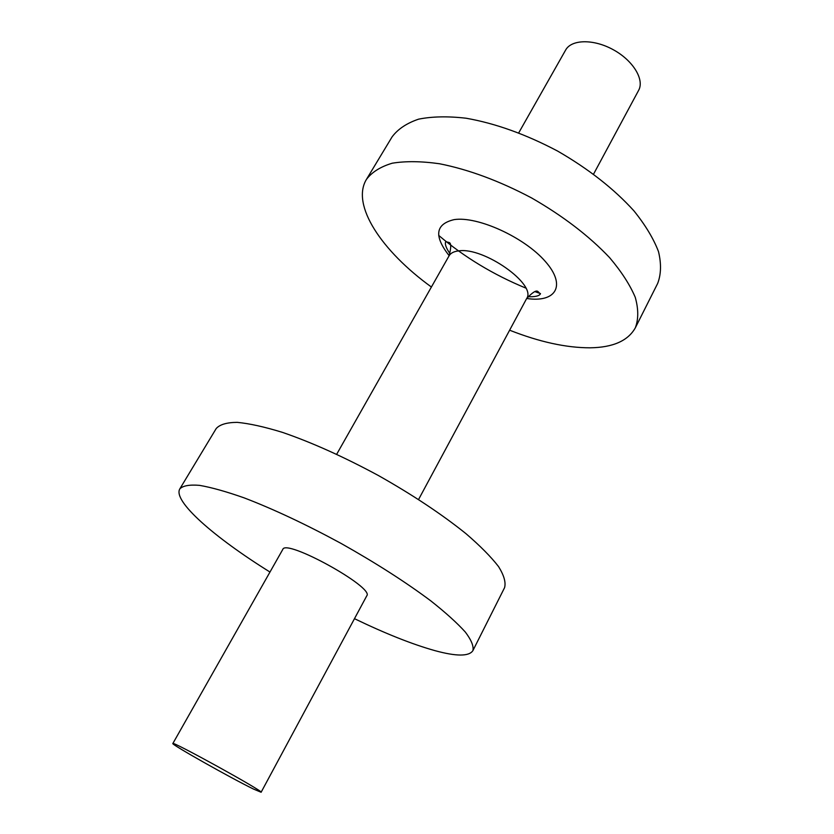 <?xml version="1.0" encoding="UTF-8"?>
<svg xmlns="http://www.w3.org/2000/svg" width="834" height="834" viewBox="0 0 834 834"><rect width="100%" height="100%" fill="white"/><g stroke="black" fill="none" stroke-linecap="round" stroke-linejoin="round"><path stroke-width="1.25" d="M253.484 789.047L261.115 792.258C264.878 792.008 171.053 740.217 172.847 743.532C170.647 744.095 231.477 778.383 253.484 789.047M261.115 792.258L366.783 595.799C374.654 587.511 285.603 538.357 282.789 549.429L172.847 743.532M354.471 618.682C385.381 633.59 412.121 644.223 434.691 650.572C456.334 656.504 469.062 656.525 472.899 650.624C473.889 646.287 471.377 640.116 465.362 632.099C457.251 623.102 445.773 612.719 430.917 600.96C405.751 582.132 375.759 562.929 340.939 543.351C305.817 524.315 273.583 509.167 244.247 497.908C226.368 491.601 211.471 487.421 199.535 485.357C189.547 484.533 182.98 485.701 179.842 488.849C172.471 500.89 214.213 537.346 269.976 572.041M472.899 650.624L504.57 587.678C506.029 582.455 504.038 575.439 498.586 566.63C491.07 556.893 480.196 545.895 465.945 533.645C441.739 514.182 412.549 494.802 378.386 475.516C343.858 456.886 311.906 442.51 282.528 432.398C264.576 426.872 249.47 423.526 237.231 422.358C226.869 422.431 219.874 424.485 216.225 428.509L179.842 488.849M509.626 330.201C539.369 341.93 566.161 347.799 589.992 347.809C612.896 347.507 628.012 340.845 635.331 327.814C638.563 319.224 638.542 309.06 635.258 297.331C630.004 284.884 621.455 271.644 609.612 257.643C589.075 235.959 563.075 216.058 531.602 197.95C499.514 180.968 468.823 169.573 439.528 163.756C421.368 161.191 405.616 161.014 392.272 163.203C380.606 166.675 371.995 172.065 366.449 179.383C350.801 205.018 381.816 251.18 431.407 287.021M635.331 327.814L657.64 283.487C661.143 274.376 661.425 263.742 658.485 251.566C653.585 238.701 645.412 225.138 633.955 210.877C614.012 188.87 588.533 168.916 557.519 151.017C525.837 134.305 495.375 123.38 466.133 118.23C447.962 116.135 432.127 116.447 418.626 119.158C406.763 123.161 397.912 129.061 392.074 136.891L366.449 179.383M438.715 235.417C464.371 257.164 493.394 274.709 525.764 288.064M535.178 291.712L540.495 293.61M593.579 174.097L638.625 90.353C644.661 79.668 633.152 60.601 613.397 49.79C593.725 38.833 571.457 39.261 565.629 50.061L518.758 132.804M336.686 454.259L449.078 255.819C450.673 253.077 453.852 251.441 458.637 250.898C483.699 246.739 537.148 284.634 526.608 298.624L418.585 499.472M449.161 255.684C433.743 236.064 435.4 224.044 454.134 219.623C477.548 215.954 524.377 237.263 545.321 261.459C566.755 285.624 555.851 302.961 526.692 298.478M449.078 255.819C451.246 247.635 451.267 243.194 449.151 242.506L445.731 241.683C444.637 243.945 446.075 247.979 450.037 253.797M527.818 296.737C535.042 296.956 539.223 296.018 540.369 293.922L537.878 291.473C536.168 290.023 532.415 292.411 526.608 298.624"/></g></svg>
